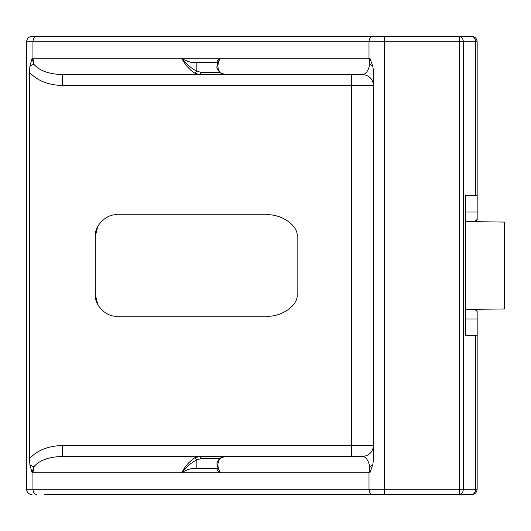 <?xml version="1.0" encoding="UTF-8"?>
<svg xmlns="http://www.w3.org/2000/svg" width="531" height="531" viewBox="0 0 531 531"><rect width="100%" height="100%" fill="white"/><g stroke="black" fill="none" stroke-linecap="round" stroke-linejoin="round"><path stroke-width="0.8" d="M116.661 316.23L266.283 316.237C281.549 317.213 298.522 305.212 297.141 294.413L297.141 236.587C298.522 225.788 281.549 213.787 266.283 214.763L116.661 214.77M474.628 309.301L477.17 311.451L477.17 489.177C476.825 492.463 475.006 494.281 471.714 494.633L44.239 494.633M475.55 309.327L504.45 308.949L465.627 309.414L465.627 335.333L477.17 335.333L477.17 318.965L465.627 318.965M220.398 72.979C217.458 69.793 216.343 67.57 217.06 66.315L218.102 61.988L220.259 58.191C217.564 60.089 216.608 61.543 217.405 62.558L192.096 62.558C187.722 61.543 184.25 60.089 181.682 58.191C185.79 63.753 190.841 68.074 196.842 71.154L194.724 73.145C189.235 69.508 184.888 64.523 181.682 58.191L220.259 58.191C216.94 64.523 217.179 69.508 220.962 73.145L225.522 74.559L220.962 73.145M362.607 74.559C365.998 74.187 368.395 70.716 369.795 64.151L369.881 58.191L372.828 66.275L373.519 72.309L373.519 458.691L372.828 464.725L369.881 472.809L369.795 466.849C368.395 460.284 365.998 456.813 362.607 456.441C369.184 455.751 372.822 452.113 373.519 445.529L351.695 445.529L351.695 456.441L62.479 456.441C48.918 456.813 39.334 460.284 33.738 466.849L32.106 472.809L29.889 464.725L29.47 458.691C37.256 450.261 48.255 445.874 62.479 445.529L351.695 445.529L351.695 85.471L373.519 85.471C372.822 78.887 369.184 75.249 362.607 74.559L225.522 74.559M219.595 458.625L201.057 458.625L196.842 459.846C190.855 462.913 185.804 467.234 181.682 472.809C184.25 470.911 187.722 469.457 192.096 468.442L217.405 468.442C216.608 469.457 217.564 470.911 220.259 472.809L217.06 464.685C216.621 462.767 217.737 460.543 220.398 458.021L220.962 457.855C217.179 461.492 216.94 466.477 220.259 472.809L181.682 472.809C184.888 466.477 189.235 461.492 194.724 457.855L199.563 456.441L291.088 456.441M220.398 458.021L225.522 456.441L362.607 456.441M475.524 309.288L477.17 311.451M477.17 219.549L475.524 221.712M465.627 212.035L477.17 212.035L477.17 195.667L477.17 219.369L474.628 221.699M465.627 309.414L465.627 195.667L475.577 195.667L475.577 41.823C475.331 38.537 474.044 36.719 471.714 36.367C475.006 36.719 476.825 38.537 477.17 41.823L477.17 195.667L475.577 195.667M29.47 458.691L29.47 72.309L29.889 66.275L32.106 58.191L33.738 64.151C39.334 70.716 48.918 74.187 62.479 74.559L351.695 74.559L351.695 85.471L62.479 85.471L62.479 74.559L199.563 74.559L194.724 73.145M32.006 494.633C28.714 494.281 26.895 492.463 26.55 489.177L26.55 41.823C26.895 38.537 28.714 36.719 32.006 36.367L471.714 36.367M44.239 36.367L32.006 36.367M117.112 214.763C106.313 213.787 94.312 225.788 95.288 236.587L95.288 294.413C94.312 305.212 106.313 317.213 117.112 316.237M373.519 458.24L373.519 458.691M373.519 72.309L373.519 72.76M291.088 74.559L199.563 74.559L201.057 72.375L219.595 72.375M62.479 445.529L62.479 456.441L199.563 456.441L201.057 458.625M97.717 304.416L95.288 294.413M95.288 236.587L97.717 226.584M471.714 494.633C474.044 494.281 475.331 492.463 475.577 489.177L475.577 335.333M477.17 41.823L459.481 41.823L459.481 36.367C461.811 36.719 463.092 38.537 463.337 41.823L463.337 489.177C463.092 492.463 461.811 494.281 459.481 494.633L459.481 41.823L26.55 41.823M29.889 464.725L33.738 466.849L32.942 472.809L32.106 472.809M372.828 464.725L369.795 466.849L368.999 472.809L220.259 472.809M372.828 66.275L369.795 64.151L368.999 58.191L368.999 41.823C369.244 38.537 370.532 36.719 372.855 36.367M29.889 66.275L33.738 64.151L32.942 58.191L32.942 41.823C33.188 38.537 34.475 36.719 36.798 36.367M504.45 308.909L504.45 222.091L465.627 221.586M504.45 222.091L475.55 221.673M201.057 72.375L196.842 71.154L196.842 62.558L217.06 62.558M194.724 457.855L196.842 459.846L196.842 468.442L217.06 468.442M220.259 58.191L369.881 58.191M181.682 472.809L32.942 472.809L32.942 489.177L368.999 489.177L368.999 472.809L369.881 472.809M225.522 456.441L220.962 457.855M32.106 58.191L181.682 58.191M26.55 489.177L32.942 489.177C33.188 492.463 34.475 494.281 36.798 494.633M372.855 494.633C370.532 494.281 369.244 492.463 368.999 489.177L477.17 489.177M384.431 494.633L384.431 36.367M62.479 85.471C48.255 85.126 37.256 80.739 29.477 72.309M217.06 66.315L217.06 62.114M217.06 468.886L217.06 464.685"/></g></svg>
